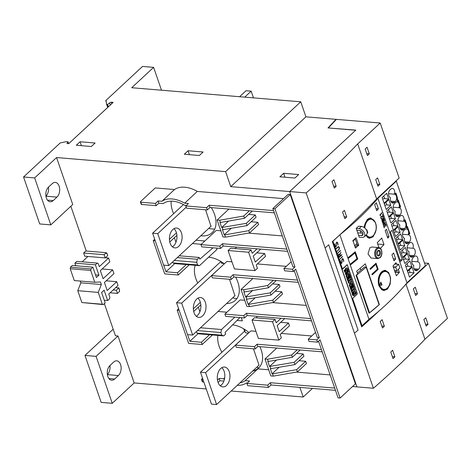 <?xml version="1.0" encoding="UTF-8"?>
<svg xmlns="http://www.w3.org/2000/svg" width="471" height="471" viewBox="0 0 471 471"><rect width="100%" height="100%" fill="white"/><g stroke="black" fill="none" stroke-linecap="round" stroke-linejoin="round"><path stroke-width="0.71" d="M220.298 385.808A9.962 6.311 94.8 0 0 221.399 384.984A9.962 6.311 94.8 0 0 224.832 376.117A9.962 6.311 94.8 0 0 221.806 367.674M226.527 385.408A9.962 6.311 -85.2 0 1 222.789 386.885A9.962 6.311 -85.2 0 1 217.367 379.426A9.962 6.311 -85.2 0 1 220.705 368.505A9.962 6.311 -85.2 0 1 224.443 367.027A9.962 6.311 -85.2 0 1 229.86 374.486A9.962 6.311 -85.2 0 1 226.527 385.408M258.862 365.278L216.589 404.56L211.467 404.13L200.469 372.202L244.814 331.001M248.129 333.415L205.591 372.626L200.469 372.202M248.052 333.18L245.426 332.779L244.455 329.959L245.674 330.059M259.503 367.062A27.236 17.303 47.1 0 1 258.396 367.792L257.454 367.71L257.16 366.862M259.044 365.107L253.422 348.77M232.556 324.908A27.236 17.303 47.1 0 1 249.018 332.591M259.898 346.65A27.236 17.303 47.1 0 1 258.673 367.928A27.236 17.303 47.1 0 1 252.892 370.824M312.45 388.422L303.206 397.012L231.161 391.012M206.233 388.94L134.17 382.941L112.257 403.306L101.159 402.381L84.986 355.422L113.187 329.223M84.986 355.422L96.084 356.347L118.003 335.982L115.442 335.77L104.362 303.589M80.235 281.052L80.847 282.83L77.774 290.695L81.848 302.529L103.284 304.59L105.163 302.847L101.606 292.515L104.115 290.189L107.671 300.522L109.549 298.773L109.849 297.254L108.754 294.057L118.015 285.45L116.726 281.693L107.205 290.536L104.427 282.459L113.941 273.616L112.651 269.859L103.131 278.702L100.352 270.625L109.867 261.782L108.577 258.026L99.31 266.639L98.209 263.448L97.261 263.089L95.383 264.832L98.939 275.164L96.431 277.49L92.875 267.163L90.997 268.906L90.697 270.425L94.771 282.259L100.458 281.982L101.336 284.537L98.262 292.403L102.337 304.237L103.284 304.59M92.875 267.163L72.387 265.456L70.509 267.198L70.208 268.723L74.283 280.551L94.771 282.259M97.261 263.089L76.773 261.381L74.895 263.13L75.79 265.738M87.924 256.471L82.16 261.829M83.638 253.009L84.745 256.206L105.233 257.914L107.735 255.588L106.958 253.333L106.623 253.645L106.299 252.697L85.81 250.99L83.638 253.009L104.132 254.711L105.233 257.914M86.264 251.031L70.85 206.263M111.798 103.638L111.303 102.201L113.181 102.354L68.719 143.667L66.929 143.52L68.042 141.836L66.075 141.671L60.182 142.954L23.55 176.996L34.648 177.92L50.815 224.873L72.734 204.508L56.567 157.555L34.648 177.92M68.672 143.661L68.042 141.836M108.412 106.782L107.6 104.427L109.649 102.925A2.214 0.977 161 0 1 111.303 102.201M106.305 102.219L105.751 100.617L106.081 100.641L106.576 104.162A0.883 0.389 -19 0 0 106.581 104.191A0.883 0.389 -19 0 0 106.917 104.368L107.6 104.427M56.567 157.555L225.603 171.627L230.772 186.651L289.665 191.556L355.67 130.243L328.004 127.929L336.058 119.34L305.92 116.832L300.745 101.807L225.603 171.627M300.745 101.807L131.709 87.73L153.628 67.365L142.53 66.44L105.751 100.617M188.07 150.749L203.095 152.003L199.339 155.495L184.314 154.241L188.07 150.749L189.419 154.665M80.076 141.759L95.101 143.007L91.345 146.499L76.32 145.251L80.076 141.759L81.424 145.674M50.815 224.873L39.717 223.949L23.55 176.996M45.917 196.124A7.972 5.046 94.8 0 0 48.489 187.122M208.571 257.237A27.236 17.303 47.1 0 1 208.9 257.26A27.236 17.303 47.1 0 1 224.308 263.825M235.665 277.131A27.236 17.303 47.1 0 1 235.388 300.31A27.236 17.303 47.1 0 1 226.598 303.53M211.291 207.599A27.236 17.303 47.1 0 1 212.109 232.698A27.236 17.303 47.1 0 1 201.523 235.847A27.236 17.303 47.1 0 1 200.799 235.771M173.634 213.681A27.236 17.303 47.1 0 1 171.197 201.141M197.738 283.018A27.236 17.303 47.1 0 1 195.212 265.297M221.912 352.279A27.236 17.303 47.1 0 1 217.885 335.417M211.008 226.286L205.562 209.783M214.676 229.147L209.595 228.723L209.301 227.87M186.239 207.158L157.738 233.64L152.616 233.21L183.437 204.573M211.185 226.121L168.73 265.567L163.608 265.144L152.616 233.21M172.439 246.822A9.962 6.311 94.8 0 0 173.546 245.992A9.962 6.311 94.8 0 0 176.972 237.131A9.962 6.311 94.8 0 0 173.952 228.688M178.668 246.421A9.962 6.311 -85.2 0 1 174.929 247.893A9.962 6.311 -85.2 0 1 169.507 240.434A9.962 6.311 -85.2 0 1 172.845 229.512A9.962 6.311 -85.2 0 1 176.584 228.041A9.962 6.311 -85.2 0 1 182.006 235.5A9.962 6.311 -85.2 0 1 178.668 246.421M168.73 265.567L157.738 233.64M223.849 263.477L221.494 263.283L220.87 261.476M224.202 263.919L181.665 303.136L176.543 302.706L220.881 261.505M234.935 295.782L229.489 279.279M236.954 298.502L233.522 298.22L233.233 297.366M235.117 295.611L192.657 335.064L187.535 334.634L176.543 302.706M196.372 316.318A9.962 6.311 94.8 0 0 197.473 315.488A9.962 6.311 94.8 0 0 200.899 306.627A9.962 6.311 94.8 0 0 197.879 298.178M202.595 315.911A9.962 6.311 -85.2 0 1 198.856 317.389A9.962 6.311 -85.2 0 1 193.44 309.93A9.962 6.311 -85.2 0 1 196.778 299.008A9.962 6.311 -85.2 0 1 200.511 297.531A9.962 6.311 -85.2 0 1 205.933 304.99A9.962 6.311 -85.2 0 1 202.595 315.911M220.434 261.211L220.622 261.752M192.657 335.064L181.665 303.136M244.455 329.959L244.896 329.553M243.719 328.829L244.549 331.243M216.589 404.56L205.591 372.626M56.956 197.102L53.199 200.593A7.972 5.046 -85.2 0 1 50.214 201.776A7.972 5.046 -85.2 0 1 45.875 195.806A7.972 5.046 -85.2 0 1 48.542 187.069L52.305 183.578A7.972 5.046 -85.2 0 1 55.29 182.395A7.972 5.046 -85.2 0 1 59.629 188.365A7.972 5.046 -85.2 0 1 56.956 197.102L45.922 196.183M161.494 90.214L153.628 67.365M336.164 119.652L336.058 119.34M239.609 96.714L246.045 90.738L251.167 91.162L244.732 97.144M253.475 97.868L251.167 91.162M118.003 335.982L134.17 382.941M96.084 356.347L112.257 403.306M109.984 365.502L113.741 362.011A7.972 5.046 -85.2 0 1 116.731 360.827A7.972 5.046 -85.2 0 1 121.065 366.797A7.972 5.046 -85.2 0 1 118.398 375.534L114.641 379.025A7.972 5.046 -85.2 0 1 111.651 380.203A7.972 5.046 -85.2 0 1 107.311 374.239A7.972 5.046 -85.2 0 1 109.984 365.502M107.353 374.557A7.972 5.046 94.8 0 0 109.926 365.555M106.505 253.292L106.958 253.333M105.392 257.761L108.577 258.026M102.119 268.982L112.651 269.859M106.193 280.816L116.726 281.693M115.678 287.628L118.857 287.893L119.634 290.148L119.298 290.454L119.622 291.396L117.456 293.409L110.108 292.797M299.892 387.38L303.206 397.012M356.936 386.879L352.508 386.526M356.924 386.891L289.665 191.556L356.936 386.891L373.421 388.263L306.162 192.927L289.677 191.556L355.805 130.114L328.534 127.971M195.983 240.251L204.856 240.987M216.607 248.105L217.043 249.365L199.51 265.656L174.753 263.595L172.851 262.877L197.608 264.938L196.701 262.312L174.246 260.439M241.276 317.66L242.382 320.863L237.048 320.415M218.044 311.472L226.922 312.214M174.382 237.702L175.96 242.277M198.315 307.198L199.887 311.773M248.67 214.417L255.282 214.964L256.059 217.219L247.04 225.603L246.262 223.348L221.688 227.511L219.945 222.442L220.457 222.483L219.68 220.228L217.119 220.016L222.936 236.919L225.497 237.131L224.726 234.876L224.214 234.835L222.465 229.766L247.04 225.603M251.196 221.741L257.808 222.288L258.579 224.543L249.559 232.927L248.782 230.672L224.726 234.876M272.603 283.907L279.215 284.46L279.986 286.715L270.966 295.093L270.189 292.844L245.615 297.007L243.872 291.932L244.384 291.973L243.607 289.724L241.046 289.506L246.869 306.415L249.43 306.627L248.653 304.372L248.14 304.331L246.392 299.256L270.966 295.093M275.123 291.231L281.735 291.785L282.512 294.039L273.486 302.423L272.715 300.168L248.653 304.372M296.53 353.403L303.141 353.951L303.919 356.206L294.893 364.589L294.116 362.334L269.547 366.497L267.799 361.428L268.311 361.469L267.534 359.214L264.973 359.002L270.796 375.905L273.357 376.117L272.579 373.868L272.067 373.821L270.325 368.752L294.893 364.589M299.05 360.727L305.661 361.281L306.438 363.53L297.419 371.913L296.642 369.658L272.579 373.868M280.663 322.347L288.499 322.994L289.471 325.814L280.204 334.428L281.37 337.807L278.861 340.133L258.373 338.425L253.162 323.289M287.616 251.355L223.23 245.992L220.605 248.435L201.735 246.863L200.958 244.608L216.236 230.413L220.828 230.796M248.547 233.104L282.3 235.912M186.292 205.515L184.879 205.397A27.453 17.445 -132.9 0 0 163.19 203.596L158.839 203.231L156.207 205.674L141.606 204.461A1.107 0.489 161 0 1 141.188 204.237L140.411 201.982A1.107 0.489 -19 0 1 140.605 201.553L155.259 187.935L174.511 189.542A30.109 19.134 47.1 0 1 197.302 191.438L283.56 198.621M290.201 194.523L274.923 208.718L272.874 208.547L288.152 194.352L290.201 194.523L355.393 383.847L340.115 398.042L338.066 397.871L318.555 341.216M252.615 371.083A27.453 17.445 -132.9 0 0 257.867 368.881L268.688 369.782M296.406 372.09L330.153 374.904M322.211 351.837L257.831 346.473L255.2 348.923L236.336 347.351L235.559 345.096L250.837 330.901L255.93 331.319M281.269 333.433L311.708 335.964M311.543 320.845L247.163 315.488L244.531 317.931L225.662 316.359L224.885 314.104L240.169 299.909L244.761 300.292M272.474 302.6L306.227 305.408M298.284 282.341L233.904 276.983L231.273 279.427L212.403 277.855L211.632 275.6L226.91 261.405L231.997 261.829M257.343 263.937L286.309 266.351M256.736 252.85L264.572 253.504L265.544 256.318L256.277 264.932L257.437 268.311L254.935 270.637L234.446 268.935L232.274 262.618M389.688 232.539L392.102 230.295L402.252 259.786L399.838 262.029M406.985 282.783L425.395 265.673L396.294 181.152L395.84 181.117M340.009 234.682A265.685 117.338 161 0 0 377.907 198.326L396.294 181.152M399.337 216.878L400.273 216.006A3.986 2.526 -85.2 0 1 401.769 215.418A3.986 2.526 -85.2 0 1 403.588 221.235A3.986 2.526 -85.2 0 1 403.771 221.235A3.986 2.526 -85.2 0 1 405.937 224.22A3.986 2.526 -85.2 0 1 404.607 228.588L403.671 229.459A4.316 2.732 -85.2 0 1 402.051 230.101A4.316 2.732 -85.2 0 1 399.802 224.749A4.316 2.732 -85.2 0 1 397.86 221.27A4.316 2.732 -85.2 0 1 399.337 216.878M403.994 230.401L404.93 229.53A3.986 2.526 -85.2 0 1 406.426 228.941A3.986 2.526 -85.2 0 1 408.245 234.758A3.986 2.526 -85.2 0 1 408.428 234.758A3.986 2.526 -85.2 0 1 410.594 237.743A3.986 2.526 -85.2 0 1 409.264 242.112L408.328 242.983A4.316 2.732 -85.2 0 1 406.708 243.625A4.316 2.732 -85.2 0 1 404.459 238.273A4.316 2.732 -85.2 0 1 402.517 234.793A4.316 2.732 -85.2 0 1 403.994 230.401M408.651 243.925L409.587 243.054A3.986 2.526 -85.2 0 1 411.077 242.465A3.986 2.526 -85.2 0 1 412.902 248.276A3.986 2.526 -85.2 0 1 413.085 248.282A3.986 2.526 -85.2 0 1 415.251 251.267A3.986 2.526 -85.2 0 1 413.921 255.635L412.985 256.507A4.316 2.732 -85.2 0 1 411.36 257.148A4.316 2.732 -85.2 0 1 409.116 251.797A4.316 2.732 -85.2 0 1 407.174 248.317A4.316 2.732 -85.2 0 1 408.651 243.925M413.303 257.449L414.245 256.577A3.986 2.526 -85.2 0 1 415.734 255.989A3.986 2.526 -85.2 0 1 417.559 261.799A3.986 2.526 -85.2 0 1 417.742 261.805A3.986 2.526 -85.2 0 1 419.908 264.79A3.986 2.526 -85.2 0 1 418.578 269.159L417.636 270.03A4.316 2.732 -85.2 0 1 416.017 270.672A4.316 2.732 -85.2 0 1 413.773 265.32A4.316 2.732 -85.2 0 1 411.831 261.841A4.316 2.732 -85.2 0 1 413.303 257.449M384.059 203.184L382.116 197.549L386.673 193.316L388.616 198.95L384.059 203.184M388.716 216.707L386.773 211.073L391.33 206.84L393.273 212.474L388.716 216.707M393.373 230.231L391.43 224.596L395.987 220.357L397.93 225.998L393.373 230.231M398.024 243.754L396.087 238.12L400.644 233.881L402.587 239.515L398.024 243.754M402.681 257.278L400.744 251.644L405.301 247.405L407.244 253.039L402.681 257.278M407.338 270.801L405.401 265.167L409.958 260.928L411.895 266.562L407.338 270.801M386.226 209.477L384.283 203.843L388.84 199.604L390.783 205.238L386.226 209.477M390.883 223.001L388.94 217.367L393.497 213.127L395.44 218.762L390.883 223.001M395.54 236.524L393.597 230.89L398.154 226.651L400.097 232.285L395.54 236.524M400.191 250.048L398.254 244.414L402.811 240.175L404.754 245.809L400.191 250.048M404.848 263.566L402.911 257.931L407.468 253.698L409.411 259.333L404.848 263.566M409.505 277.089L407.568 271.455L412.125 267.222L414.062 272.856L409.505 277.089M408.598 234.175L409.423 233.41L407.256 227.104L406.867 227.905L406.367 227.935L406.19 224.013L404.901 220.263L404.071 221.029L403.941 220.658L405.019 219.657L406.461 223.837L406.785 227.051L407.374 226.498L409.805 233.551L408.728 234.552L408.598 234.175M395.717 193.593L394.945 194.311A3.986 2.526 -85.2 0 1 396.659 197.555A3.986 2.526 -85.2 0 1 395.293 201.541L394.357 202.418A4.316 2.732 -85.2 0 1 392.737 203.054A4.316 2.732 -85.2 0 1 390.488 197.702A4.316 2.732 -85.2 0 1 388.546 194.223A4.316 2.732 -85.2 0 1 390.023 189.831L390.965 188.959A3.986 2.526 -85.2 0 1 392.455 188.371A3.986 2.526 -85.2 0 1 394.274 194.187A3.986 2.526 -85.2 0 1 394.457 194.193A3.986 2.526 -85.2 0 1 394.863 194.276L395.834 192.986L397.277 197.166L397.689 201.235L397.406 201.341L397.006 197.343L395.717 193.593L394.857 194.299A3.986 2.526 94.8 0 0 394.775 194.27L394.863 194.276M400.621 206.881L399.602 207.835A3.986 2.526 -85.2 0 1 401.316 211.079A3.986 2.526 -85.2 0 1 399.95 215.064L399.014 215.942A4.316 2.732 -85.2 0 1 397.394 216.578A4.316 2.732 -85.2 0 1 395.145 211.226A4.316 2.732 -85.2 0 1 393.203 207.746A4.316 2.732 -85.2 0 1 394.68 203.354L395.616 202.483A3.986 2.526 -85.2 0 1 397.112 201.894A3.986 2.526 -85.2 0 1 398.931 207.711A3.986 2.526 -85.2 0 1 399.114 207.717A3.986 2.526 -85.2 0 1 399.514 207.799L400.244 206.74L398.007 200.246L398.254 200.016L400.621 206.881L399.514 207.823A3.986 2.526 94.8 0 0 399.432 207.793L399.514 207.799M398.195 200.075L400.538 206.875M397.406 201.3L397.194 197.161L395.775 193.045M398.931 207.711L393.191 207.234M394.274 194.187L388.54 193.711M404.047 220.964L404.901 220.263M404.954 219.716L406.461 223.837M406.373 223.831L406.785 227.051M407.315 226.557L409.805 233.551M409.717 233.545L408.704 234.487M406.826 227.505L407.256 227.104M406.744 227.493L406.867 227.905M414.062 272.856L410.094 272.526L408.045 272.856M409.205 269.936L410.094 272.526M409.411 259.333L405.437 259.003L403.394 259.333M404.548 256.412L405.437 259.003M404.754 245.809L400.78 245.479L398.737 245.809M399.891 242.889L400.78 245.479M400.097 232.285L396.123 231.956L394.08 232.285M395.234 229.365L396.123 231.956M395.44 218.762L391.466 218.432L389.423 218.762M390.577 215.842L391.466 218.432M390.783 205.238L386.815 204.909L384.766 205.238M385.92 202.318L386.815 204.909M411.895 266.562L407.927 266.233L405.884 266.562M407.038 263.642L407.927 266.233M407.244 253.039L403.27 252.709L401.227 253.039M402.381 250.119L403.27 252.709M402.587 239.515L398.613 239.186L396.57 239.515M397.724 236.601L398.613 239.186M397.93 225.998L393.956 225.662L391.913 225.998M393.067 223.077L393.956 225.662M393.273 212.474L389.299 212.138L387.256 212.474M388.41 209.554L389.299 212.138M388.616 198.95L384.648 198.615L382.599 198.95M383.753 196.03L384.648 198.615M417.559 261.799L411.819 261.323M412.902 248.276L407.162 247.799M408.245 234.758L402.505 234.275M403.588 221.235L397.848 220.752M402.252 259.786L400.032 259.857L390.4 231.873L400.191 260.316M399.479 260.981L400.262 260.251L400.032 259.857M339.014 235.588L332.926 241.24A1.331 0.589 161 0 1 332.349 241.611M339.879 234.799L368.976 319.309A265.685 117.338 -19 0 0 407.009 282.847L377.907 198.326M383.447 217.143L381.216 216.654A265.685 117.338 161 0 1 381.027 216.866L381.169 218.391L381.622 218.585A265.685 117.338 -19 0 0 381.74 218.45L381.828 218.715A265.685 117.338 161 0 1 381.704 218.862L381.269 218.838L380.78 217.832L380.933 216.607A265.685 117.338 -19 0 0 381.139 216.372L383.123 216.76L382.399 214.646A265.685 117.338 -19 0 0 382.534 214.488L383.447 217.143M385.372 222.73A265.685 117.338 161 0 1 383.3 225.144L382.876 222.259A265.685 117.338 -19 0 0 383.176 221.906L383.942 222.483L384.53 220.281L384.036 222.765L384.324 223.595A265.685 117.338 -19 0 0 385.284 222.471L385.243 222.518M386.179 225.88L385.796 224.514L385.037 224.196A265.685 117.338 161 0 1 384.948 224.296L384.995 226.321L383.83 226.109L384.383 227.728A265.685 117.338 161 0 1 384.242 227.887L383.512 225.762L384.683 225.998L384.848 224.043A265.685 117.338 -19 0 0 384.948 223.925L385.926 224.343L386.179 225.88L385.873 224.349L385.284 223.772M384.365 219.816A265.685 117.338 161 0 1 382.293 222.23L381.869 219.345A265.685 117.338 -19 0 0 382.175 218.991L382.693 219.15L382.841 218.22A265.685 117.338 -19 0 0 383.141 217.867L383.859 218.332L384.365 219.816L383.359 217.826M381.993 212.927A265.685 117.338 161 0 1 380.197 215.023L380.715 215.43A265.685 117.338 161 0 1 380.574 215.6L379.832 215.082A265.685 117.338 -19 0 0 381.904 212.668L381.869 212.715M371.024 258.043L368.01 253.916L369.853 247.828L371.884 247.004L378.649 247.569A5.534 3.503 -85.2 0 0 376.576 248.394A5.534 3.503 -85.2 0 0 374.722 254.458A5.534 3.503 -85.2 0 0 377.73 258.603L371.024 258.043M357.66 273.957L356.688 271.137A265.685 117.338 -19 0 0 365.319 263.819L379.355 304.578A265.685 117.338 161 0 1 369.081 313.233L356.017 275.288A265.685 117.338 -19 0 0 357.66 273.957M364.101 236.854A5.205 3.309 -132.9 0 1 362.075 237.461L359.226 237.219L356.182 228.394A265.685 117.338 -19 0 0 358.608 226.186L361.416 226.421A5.205 3.309 -132.9 0 1 366.308 229.83A5.205 3.309 -132.9 0 1 366.479 234.646L364.101 236.854A5.205 3.309 -132.9 0 0 363.93 232.038A5.205 3.309 -132.9 0 0 359.037 228.629L361.416 226.421M360.127 230.59L361.004 233.133L362.882 233.292M376.023 263.154L378.16 269.353A265.685 117.338 161 0 1 372.19 274.881L371.931 274.128A265.685 117.338 -19 0 0 377.412 269.071L375.793 264.372A265.685 117.338 161 0 1 370.318 269.436L370.059 268.682A265.685 117.338 -19 0 0 376.023 263.154M355.252 251.738L357.736 258.968A265.685 117.338 161 0 1 350.306 265.073L350.047 264.319A265.685 117.338 -19 0 0 356.936 258.679L354.963 252.951A265.685 117.338 161 0 1 348.075 258.591L347.816 257.837A265.685 117.338 -19 0 0 355.252 251.738M374.675 204.702A265.685 117.338 -19 0 0 376.335 202.813L378.401 208.818A265.685 117.338 161 0 1 376.747 210.714L374.675 204.702M391.943 254.846A265.685 117.338 -19 0 0 393.603 252.956L395.669 258.968A265.685 117.338 161 0 1 394.015 260.857L391.943 254.846M385.196 230.637A265.685 117.338 -19 0 0 386.426 229.218L389.011 236.73A265.685 117.338 161 0 1 387.786 238.149L385.196 230.637M378.931 247.611L377.242 242.706A265.685 117.338 -19 0 0 381.722 238.008L383.983 244.579A265.685 117.338 161 0 1 380.385 248.376M364.001 227.416L367.215 219.486L370.759 217.949L375.234 222.259M376.076 229.983L373.167 236.766L369.523 238.285L365.584 235.471M378.89 285.803C377.459 280.245 378.36 275.576 381.581 271.802L385.213 270.277L388.675 272.544L390.571 277.861L390.176 284.19L387.533 289.082L383.8 290.601L378.89 285.803M352.897 240.569A265.685 117.338 -19 0 0 356.1 237.79L358.684 245.303A265.685 117.338 161 0 1 355.481 248.082L352.897 240.569M398.419 269.447L399.314 272.474A265.685 117.338 161 0 1 396.364 275.776L393.002 266.009A265.685 117.338 -19 0 0 395.952 262.706L396.588 264.131M369.605 237.508A10.185 6.453 -85.2 0 1 368.328 237.996M383.812 289.818A10.185 6.453 -85.2 0 1 382.564 290.301M383.123 216.76L381.375 216.33M383.388 217.125L382.493 214.535M381.38 218.626L380.874 217.243L381.463 216.607M381.428 218.909L381.71 218.485M383.942 222.483L383.612 221.935M384.324 223.595L383.989 222.765L384.501 220.369M383.288 225.12L385.313 222.73M383.494 222.141L382.817 222.883L383.347 224.726A265.685 117.338 -19 0 0 384.183 223.76L383.253 222.177A265.685 117.338 161 0 1 382.97 222.5L383.347 224.726M384.236 227.864L383.83 226.109M384.683 225.998L383.512 225.768M385.996 226.28L386.126 225.886M384.942 226.315L384.677 224.944L385.26 224.096M382.287 222.206L384.312 219.816M382.493 219.227L381.816 219.969L382.346 221.812A265.685 117.338 -19 0 0 383.182 220.846L382.252 219.262A265.685 117.338 161 0 1 381.969 219.592L382.346 221.812M383.453 218.102L382.77 218.844L383.317 220.681A265.685 117.338 -19 0 0 384.142 219.721L383.217 218.138A265.685 117.338 161 0 1 382.941 218.462L383.317 220.681M380.55 215.583L380.162 215.029L381.94 212.927M352.944 241.223L355.328 239.056L356.924 243.478L354.563 245.921M355.004 247.198L357.177 245.179L356.859 243.784M355.228 239.044L355.099 238.667M352.903 241.093L355.234 239.085M361.451 326.132A1.331 0.589 -19 0 0 362.028 325.761L368.976 319.309M341.858 269.218A1.331 0.589 -19 0 0 342.435 268.853L347.074 264.867M343.742 260.822L343.577 261.629L343.459 260.222L342.652 258.867L342.005 259.992L341.811 263.189L341.516 263.466L340.716 262.794L340.509 260.386L340.633 261.794L341.434 263.142L341.881 262.471L341.928 259.427L342.576 258.555L343.371 259.221L343.742 260.822L343.324 259.215L342.564 258.561M341.887 254.905L338.943 257.643L338.361 255.947L338.561 254.346L339.35 253.893L339.974 254.617L340.922 252.103L340.086 254.935L340.409 255.888L341.746 254.646M339.32 249.082L336.871 251.632L338.861 249.395L339.179 247.787L338.508 246.833L335.947 248.941L335.847 248.647L338.437 246.521L339.379 247.616L339.32 249.082L339.179 247.187L338.419 246.527M338.048 244.29L337.89 245.103L337.766 243.69L336.965 242.341L336.312 243.466L336.117 246.663L335.823 246.934L335.022 246.262L334.816 243.854L334.94 245.267L335.746 246.616L336.188 245.944L336.235 242.901L336.883 242.023L337.683 242.689L338.048 244.29L337.63 242.689L336.871 242.035M340.439 250.696L337.495 253.433L340.298 250.437M342.505 256.707L339.562 259.444L342.37 256.448M339.55 259.403L342.458 256.701M337.477 253.392L340.386 250.69M335.746 246.616L335.164 246.068L334.799 243.949M337.854 245.008L337.995 244.29M335.788 246.922L336.353 245.827L336.323 243.148L336.965 242.341M335.935 248.906L338.508 246.833M336.859 251.591L339.267 249.077M339.974 254.617L339.567 253.987M340.409 255.888L340.033 254.929L340.898 252.173M338.926 257.602L341.834 254.899M339.397 254.216L338.437 255.058L338.985 257.16L340.215 256.071L339.397 254.216L338.678 254.628L339.038 257.166M341.434 263.142L340.857 262.594L340.492 260.475M343.547 261.535L343.689 260.816M341.475 263.448L342.04 262.353L342.017 259.674L342.652 258.867M360.215 268.211L360.845 270.054M379.025 304.549L379.355 304.578M366.155 267.169L379.09 304.737L369.511 312.791L356.576 275.229L366.155 267.169L364.542 266.945L357.336 273.009M356.164 275.17L356.576 275.229M368.899 312.709L369.511 312.791M365.26 302.135A0.901 0.53 49.9 0 1 365.767 302.806L366.791 305.785A0.901 0.53 49.9 0 1 366.721 306.374M358.148 281.475A0.901 0.53 49.9 0 1 358.655 282.147L359.679 285.12A0.901 0.53 49.9 0 1 359.608 285.714M357.201 294.169L357.324 293.563L347.28 264.802L342.352 269.288L342.234 269.901L352.061 298.449L352.443 298.59L357.201 294.169M347.174 277.189L346.727 275.894L347.904 272.903L346.232 274.458L345.967 273.686L348.634 271.208L349.07 272.462L347.875 275.47L349.564 273.898L349.841 274.711L347.174 277.189L346.491 277.136L346.044 275.835L346.791 273.934M346.232 274.458L345.549 274.399L345.284 273.627L347.951 271.149L348.634 271.208M348.31 274.375L348.881 273.839L349.564 273.898M350.453 286.704L349.953 285.255L351.225 282.718L349.247 283.195L348.752 281.758L351.419 279.285L351.819 280.445L350.053 282.082L352.202 281.57L352.467 282.329L351.095 285.079L352.85 283.448L353.12 284.225L350.453 286.704L349.77 286.645L349.27 285.202L350.418 282.912M349.247 283.195L348.564 283.142L348.069 281.705L350.736 279.226L351.419 279.285M350.371 281.788L352.202 281.57M351.737 283.789L352.85 283.448M352.443 292.485L351.76 292.432L351.36 291.261L354.027 288.782L354.71 288.841L355.11 290.012L352.443 292.485L352.043 291.319L354.71 288.841M353.462 293.839L354.068 293.886L354.039 292.968A1.99 1.26 -85.2 0 1 354.21 291.79A1.372 0.871 -85.2 0 1 354.904 291.137A1.69 1.072 -85.2 0 1 354.999 291.137A1.69 1.072 -85.2 0 1 355.676 291.626A6.017 3.809 -85.2 0 1 356.306 293.71L355.075 294.163A4.887 3.097 94.8 0 0 354.893 293.021M353.945 295.723L353.421 295.676A1.56 0.989 -85.2 0 1 353.338 295.676A1.56 0.989 -85.2 0 1 352.702 295.199A4.586 2.908 -85.2 0 1 352.09 293.315L353.285 292.897A3.68 2.331 94.8 0 0 353.644 294.346A0.553 0.353 94.8 0 0 353.856 294.563L354.027 294.428A1.254 0.795 94.8 0 0 354.068 293.886M353.38 293.504L353.356 292.909A1.99 1.26 -85.2 0 1 353.527 291.732A1.372 0.871 -85.2 0 1 354.221 291.078A1.69 1.072 -85.2 0 1 354.316 291.078A1.69 1.072 -85.2 0 1 354.41 291.096M351.719 290.377L351.036 290.319L350.018 287.363L351.178 286.974L351.79 288.764L352.396 288.199L351.861 286.639L352.314 286.215L352.856 287.775L353.486 287.192L352.867 285.402L353.368 284.943L354.386 287.899L351.719 290.377L350.701 287.422L351.178 286.974M351.613 288.24L351.178 286.58L352.314 286.215M352.673 287.251L352.184 285.349L353.368 284.943M348.44 280.863L347.757 280.81L346.738 277.855L347.215 277.407L347.898 277.466L348.516 279.256L349.123 278.691L348.587 277.131L349.04 276.707L349.582 278.267L350.206 277.684L349.594 275.894L350.088 275.429L351.107 278.385L348.44 280.863L347.421 277.908L347.898 277.466M348.334 278.732L347.904 277.072L349.04 276.707M349.4 277.743L348.911 275.835L350.088 275.429M345.484 270.666L346.091 270.719L346.061 269.801A1.99 1.26 -85.2 0 1 346.232 268.623A1.372 0.871 -85.2 0 1 346.927 267.964A1.69 1.072 -85.2 0 1 347.021 267.97A1.69 1.072 -85.2 0 1 347.698 268.452A6.017 3.809 -85.2 0 1 348.328 270.537L347.098 270.99A4.887 3.097 94.8 0 0 346.915 269.854M345.967 272.55L345.443 272.509A1.56 0.989 -85.2 0 1 345.361 272.509A1.56 0.989 -85.2 0 1 344.725 272.026A4.586 2.908 -85.2 0 1 344.113 270.148L345.308 269.73A3.68 2.331 94.8 0 0 345.667 271.178A0.553 0.353 94.8 0 0 345.879 271.39L346.05 271.261A1.254 0.795 94.8 0 0 346.091 270.719M345.396 270.33L345.378 269.742A1.99 1.26 -85.2 0 1 345.549 268.564A1.372 0.871 -85.2 0 1 346.244 267.911A1.69 1.072 -85.2 0 1 346.338 267.911A1.69 1.072 -85.2 0 1 346.432 267.922M346.044 275.835L346.727 275.894M345.284 273.627L345.967 273.686M349.27 285.202L349.953 285.255M348.069 281.705L348.752 281.758M351.36 291.261L352.043 291.319M354.887 292.785L355.511 292.838A1.389 0.883 94.8 0 0 355.264 292.356L354.887 292.709A21.79 13.8 94.8 0 0 354.928 293.928A1.913 1.213 -85.2 0 1 354.769 295.099A1.289 0.818 -85.2 0 1 354.104 295.735A1.56 0.989 -85.2 0 1 354.021 295.735A1.56 0.989 -85.2 0 1 353.385 295.252A4.586 2.908 -85.2 0 1 352.773 293.374L353.285 292.897M355.758 294.216A4.887 3.097 94.8 0 0 355.511 292.838M352.09 293.315L352.773 293.374M353.668 294.399L354.027 294.428M353.356 292.909L354.039 292.968M353.527 291.732L354.21 291.79M354.221 291.078L354.904 291.137M350.018 287.363L350.701 287.422M351.713 288.146L352.396 288.199M351.178 286.58L351.861 286.639M352.803 287.139L353.486 287.192M352.184 285.349L352.867 285.402M346.738 277.855L347.421 277.908M348.44 278.632L349.123 278.691M347.904 277.072L348.587 277.131M349.523 277.625L350.206 277.684M348.911 275.835L349.594 275.894M346.909 269.618L347.533 269.671A1.389 0.883 94.8 0 0 347.286 269.188L346.909 269.542A21.79 13.8 94.8 0 0 346.95 270.76A1.913 1.213 -85.2 0 1 346.791 271.932A1.289 0.818 -85.2 0 1 346.126 272.562A1.56 0.989 -85.2 0 1 346.044 272.562A1.56 0.989 -85.2 0 1 345.408 272.085A4.586 2.908 -85.2 0 1 344.796 270.207L345.308 269.73M347.781 271.049A4.887 3.097 94.8 0 0 347.533 269.671M344.113 270.148L344.796 270.207M345.69 271.231L346.05 271.261M345.378 269.742L346.061 269.801M345.549 268.564L346.232 268.623M346.244 267.911L346.927 267.964M358.578 235.341L361.428 235.582A2.991 1.902 -132.9 0 0 362.593 235.235A2.991 1.902 -132.9 0 0 362.493 232.468A2.991 1.902 -132.9 0 0 359.685 230.507L356.83 230.272M356.182 228.394L359.037 228.629M395.699 267.016L398.66 264.308L399.932 267.787L396.906 270.801L395.699 267.016L393.12 266.798M384.112 270.354A10.185 6.453 -85.2 0 1 385.372 271.078M382.817 270.86A9.408 5.958 -85.2 0 1 382.905 270.866L385.143 271.049A9.408 5.958 -85.2 0 0 379.461 275.647A9.408 5.958 -85.2 0 0 379.037 285.373A9.408 5.958 -85.2 0 0 383.582 289.806L381.416 289.624M380.792 282.064L381.981 284.796L381.851 285.132L379.744 285.267L380.792 282.064M379.65 285.202L381.339 285.09L381.469 284.749L380.656 282.4M369.788 218.002A10.185 6.453 -85.2 0 1 371.166 218.768M368.404 218.544A9.408 5.958 -85.2 0 1 368.693 218.556L370.93 218.744A9.408 5.958 -85.2 0 0 364.218 227.57M366.456 230.078L366.827 229.748L367.769 232.486L367.221 232.851M367.227 232.715L367.203 232.28M377.707 244.06L383.983 244.579M387.244 236.583L389.011 236.73M393.297 258.773L395.669 258.968M376.029 208.624L378.401 208.818M353.909 252.862L354.963 252.951M356.694 258.885L357.736 258.968M374.828 264.296L375.793 264.372M377.194 269.277L378.16 269.353M357.725 232.862L361.004 233.133M379.226 310.795A774.925 342.24 161 0 1 361.704 326.856L332.343 241.594A774.925 342.24 -19 0 0 376.647 198.95L399.143 178.05L380.191 123.013L336.429 119.375L328.487 127.841M424.465 262.983L428.498 263.318L406.008 284.219A774.925 342.24 161 0 1 404.495 285.791M406.008 284.219L424.954 339.25L447.45 318.349L428.498 263.318M380.191 123.013L357.695 143.92L376.647 198.95M375.711 179.616L377.589 177.867L379.85 184.444L377.972 186.186L375.711 179.616M365.166 149.001L367.044 147.252L369.311 153.829L367.433 155.571L365.166 149.001M377.3 184.232L379.85 184.444M366.756 153.617L369.311 153.829M413.35 288.923L415.228 287.18L417.489 293.757L415.61 295.5L413.35 288.923M423.888 319.538L425.766 317.795L428.033 324.372L426.155 326.115L423.888 319.538M414.939 293.539L417.489 293.757M425.478 324.154L428.033 324.372M346.709 216.931A774.925 342.24 161 0 1 344.854 218.679L342.588 212.103A774.925 342.24 -19 0 0 344.448 210.36L346.709 216.931L344.177 216.719M336.17 186.316A774.925 342.24 161 0 1 334.31 188.064L332.049 181.488A774.925 342.24 -19 0 0 333.904 179.745L336.17 186.316L333.639 186.104M384.348 326.244A774.925 342.24 161 0 1 382.493 327.993L380.227 321.416A774.925 342.24 -19 0 0 382.087 319.668L384.348 326.244L381.816 326.032M394.892 356.859A774.925 342.24 161 0 1 393.032 358.608L390.771 352.031A774.925 342.24 -19 0 0 392.626 350.283L394.892 356.859L392.361 356.647M358.066 330.083L354.463 333.227A774.925 342.24 161 0 0 358.066 330.083L328.705 244.814A774.925 342.24 -19 0 1 325.108 247.964M373.421 388.263A774.925 342.24 -19 0 0 424.954 339.25M357.695 143.92A774.925 342.24 161 0 1 306.162 192.927M118.857 287.893L116.355 290.218L113.17 289.953M116.355 290.218L117.456 293.409M106.299 252.697L104.132 254.711M95.383 264.832L74.895 263.13M98.939 275.164L95.536 274.881M90.997 268.906L70.509 267.198M90.697 270.425L70.208 268.723M101.336 284.537L80.847 282.83M98.262 292.403L77.774 290.695M102.337 304.237L81.848 302.529M107.671 300.522L104.268 300.239M199.51 265.656L197.608 264.938M172.557 262.017L172.851 262.877M196.701 262.312L197.308 259.268L177.302 257.602M197.308 259.268L199.251 257.466L179.245 255.8M199.251 257.466L199.834 259.156L213.01 247.805M201.311 244.284L192.433 243.548M200.511 327.769L221.494 329.512L234.835 317.124M197.455 330.607L220.893 332.555L221.494 329.512M196.484 331.507L197.037 333.127L221.794 335.187L220.893 332.555M197.037 333.127L198.939 333.839L223.696 335.9L221.794 335.187M239.922 317.548L225.056 332.408L225.638 334.098L223.696 335.9M186.31 264.555L177.479 272.756L165.957 271.796L163.667 265.149M165.957 271.796L174.782 263.595M169.772 241.988L176.913 235.359M155.23 240.805L153.234 240.64L164.685 273.881L178.256 275.011L177.479 272.756M178.256 275.011L189.248 264.802M169.425 239.339L176.437 232.821M153.234 240.64L154.7 239.274M209.518 334.722L201.411 342.252L189.884 341.292L187.593 334.64M189.884 341.292L198.203 333.562M193.705 311.484L200.84 304.849M179.157 310.295L177.167 310.13L188.612 343.377L202.189 344.507L201.411 342.252M202.189 344.507L212.456 334.963M193.351 308.829L200.363 302.317M177.167 310.13L178.633 308.77M231.161 228.376L224.214 234.835M257.808 222.288L248.782 230.672M255.282 214.964L246.262 223.348M228.641 221.052L221.688 227.511M222.977 229.807L222.2 227.552M220.457 222.483L244.514 218.279L243.737 216.024L219.68 220.228M225.497 237.131L249.559 232.927M228.9 209.065L217.119 220.016M249.395 210.773L243.737 216.024M252.332 211.014L244.514 218.279M255.094 297.872L248.14 304.331M281.735 291.785L272.715 300.168M279.215 284.46L270.189 292.844M252.568 290.542L245.615 297.007M246.904 299.303L246.127 297.048M244.384 291.973L268.446 287.769L267.669 285.514L243.607 289.724M249.43 306.627L273.486 302.423M252.833 278.561L241.046 289.506M273.321 280.263L267.669 285.514M276.259 280.51L268.446 287.769M279.02 367.362L272.067 373.821M305.661 361.281L296.642 369.658M303.141 353.951L294.116 362.334M276.501 360.038L269.547 366.497M270.837 368.793L270.06 366.538M268.311 361.469L292.373 357.265L291.596 355.01L267.534 359.214M273.357 376.117L297.419 371.913M276.76 348.051L264.973 359.002M297.248 349.759L291.596 355.01M300.186 350L292.373 357.265M260.757 249.118L253.233 256.106L255.306 262.111L264.572 253.504M254.935 270.637L248.594 252.232L251.102 249.907L230.613 248.199L228.105 250.525L232.209 262.724M236.595 247.104L235.017 248.564M251.102 249.907L252.268 253.286L257.084 248.812M248.594 252.232L228.105 250.525M256.442 317.854L257.36 316.335M278.861 340.133L272.526 321.728L275.029 319.397L276.194 322.782L281.01 318.302M275.029 319.397L254.54 317.695L252.038 320.021L253.098 323.394M272.526 321.728L252.038 320.021M284.684 318.608L277.166 325.596L279.232 331.608L288.499 322.994M272.874 208.547L292.921 266.774L294.97 266.939L292.467 269.271L293.245 271.526L295.747 269.194L319.291 337.566L316.783 339.891L308.246 339.179L315.529 332.414M291.208 261.794L283.931 268.558L292.467 269.271M283.931 268.558L284.708 270.813L293.245 271.526M319.291 337.566L317.242 337.395L294.24 270.595M316.783 339.891L317.56 342.146L309.023 341.434L308.246 339.179M317.56 342.146L320.062 339.815L340.115 398.042M274.923 208.718L294.97 266.939M233.904 276.983L233.127 274.728L297.507 280.086M335.47 390.341L271.09 384.978L270.313 382.729L334.693 388.086M257.831 346.473L257.054 344.224L321.44 349.582M247.163 315.488L246.386 313.233L310.766 318.59M197.302 191.438L184.65 203.189L188.453 203.507L185.821 205.951L206.569 207.676L209.201 205.232L273.58 210.596M274.358 212.851L209.972 207.487L209.201 205.232M174.511 189.542L161.865 201.294A30.109 19.134 47.1 0 1 184.65 203.189M140.411 201.982A1.107 0.489 -19 0 0 140.835 202.206L155.43 203.419L158.062 200.976L161.865 201.294M209.972 207.487L207.346 209.931L186.598 208.206L185.821 205.951M200.958 244.608L219.827 246.18L222.453 243.737L286.839 249.1M223.23 245.992L222.453 243.737M211.632 275.6L230.496 277.172L233.127 274.728M156.207 205.674L155.43 203.419M158.839 203.231L158.062 200.976M271.09 384.978L268.458 387.421L267.681 385.172L270.313 382.729M255.2 348.923L254.428 346.668L257.054 344.224M244.531 317.931L243.754 315.676L246.386 313.233M231.273 279.427L230.496 277.172M220.605 248.435L219.827 246.18M207.346 209.931L206.569 207.676M202.559 378.266L201.718 379.043A1.107 0.489 -19 0 0 201.529 379.473A1.107 0.489 -19 0 0 201.947 379.697L203.083 379.791M203.861 382.046L202.724 381.952A1.107 0.489 161 0 1 202.3 381.728L201.529 379.473M217.455 380.068L219.174 378.466L223.531 378.831A27.453 17.445 -132.9 0 0 224.414 379.349M224.708 377.736L223.531 378.831M223.878 381.11A30.109 19.134 47.1 0 1 223.754 381.039L219.951 380.721L218.079 382.464M219.951 380.721L219.174 378.466M247.405 383.005L246.539 382.935A30.109 19.134 47.1 0 1 237.278 385.331M239.963 382.835A27.453 17.445 -132.9 0 0 245.214 380.639L249.571 380.998L246.939 383.441L247.717 385.696L268.458 387.421M257.867 368.881L245.214 380.639M246.939 383.441L267.681 385.172M235.559 345.096L254.428 346.668M224.885 314.104L243.754 315.676M305.92 116.832L230.772 186.651M283.654 173.304L298.679 174.553L294.923 178.044L279.892 176.796L283.654 173.304L285.002 177.22M110.355 104.98L109.649 102.925M107.912 107.253L106.917 104.368M106.581 104.191L107.706 107.447L106.599 104.226M47.459 200.116L53.199 200.593M107.364 374.616L118.398 375.534M108.895 378.543L114.641 379.025M399.95 215.064L395.357 214.682M395.293 201.541L390.7 201.158M417.636 270.03L414.527 269.771M418.578 269.159L413.985 268.776M412.985 256.507L409.87 256.248M413.921 255.635L409.328 255.253M408.328 242.983L405.213 242.724M409.264 242.112L404.671 241.729M403.671 229.459L400.556 229.2M404.607 228.588L400.014 228.205M399.014 215.942L395.905 215.683M394.357 202.418L391.248 202.159M357.236 244.873L358.755 245.002M352.614 298.426L362.028 325.761M332.926 241.24L342.435 268.853M380.126 257.26A4.869 3.085 -85.2 0 1 375.946 255.688A4.869 3.085 -85.2 0 1 377.283 248.994A4.869 3.085 -85.2 0 1 381.457 250.566A4.869 3.085 -85.2 0 1 380.126 257.26M377.866 250.69A2.879 1.825 -85.2 0 1 380.332 251.614A2.879 1.825 -85.2 0 1 379.544 255.57A2.879 1.825 -85.2 0 1 377.077 254.64A2.879 1.825 -85.2 0 1 377.866 250.69M378.837 254.964A2.214 1.401 -85.2 0 1 378.007 255.294C376.894 254.805 376.829 253.422 377.801 251.131L378.378 250.878A2.214 1.401 -85.2 0 1 379.579 252.538A2.214 1.401 -85.2 0 1 378.837 254.964M347.115 264.867L346.756 264.837M342.352 269.288L341.864 269.247M352.702 295.199L353.385 295.252M344.725 272.026L345.408 272.085M361.428 235.582L363.023 234.099M394.951 272.108L399.314 272.474M394.839 271.791L399.355 272.167M394.792 264.025L398.578 264.337M394.415 270.554L396.829 270.754M394.398 270.501L396.8 270.701M393.232 267.116L395.64 267.316M357.177 245.179L358.684 245.303M389.776 275.747A8.967 5.681 -85.2 0 1 387.321 288.064A8.967 5.681 -85.2 0 1 379.632 285.173A8.967 5.681 -85.2 0 1 382.081 272.85A8.967 5.681 -85.2 0 1 389.776 275.747M381.851 285.132L381.339 285.09M381.981 284.796L381.469 284.749M370.93 218.744C373.061 219.009 374.628 220.51 375.64 223.266C377.972 229.295 374.068 238.255 369.37 237.496A9.408 5.958 -85.2 0 1 365.879 235.2M364.807 228.046A8.967 5.681 -85.2 0 1 369.394 219.527A8.967 5.681 -85.2 0 1 375.564 223.437A8.967 5.681 -85.2 0 1 373.791 235.029A8.967 5.681 -85.2 0 1 366.338 234.776M367.639 232.821L367.227 232.786M367.769 232.486L367.256 232.444M140.835 202.206L141.606 204.461M201.947 379.697L202.724 381.952M378.649 247.569C382.164 247.54 383.164 255.129 380.068 257.708L377.73 258.603M347.28 264.802L346.921 264.773M353.338 295.676L354.021 295.735M354.316 291.078L354.999 291.137M345.361 272.509L346.044 272.562M346.338 267.911L347.021 267.97M352.279 298.655L351.984 298.632M394.828 263.984L398.66 264.308M394.433 270.595L396.906 270.801M385.143 271.049C387.268 271.314 388.84 272.821 389.853 275.57C392.184 281.599 388.281 290.566 383.582 289.806M369.37 237.496L367.174 237.313"/></g></svg>
